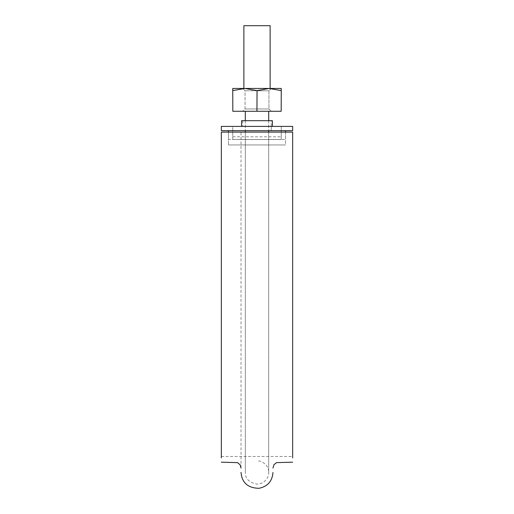 <?xml version="1.0" encoding="UTF-8"?>
<svg xmlns="http://www.w3.org/2000/svg" width="514" height="514" viewBox="0 0 514 514"><rect width="100%" height="100%" fill="white"/><g stroke="black" fill="none" stroke-linecap="round" stroke-linejoin="round"><path stroke-width="0.39" stroke-dasharray="2.57 1.93" d="M292.659 132.111L292.659 457.961L292.659 132.111L221.341 132.111L221.341 457.961L221.341 132.111L221.341 452.397L221.341 132.111L221.341 452.397L221.341 132.111L292.659 132.111L221.341 132.111M257 111.281L271.263 111.281L257 111.281M243.88 88.459L243.88 25.7L270.12 25.7L243.88 25.7L270.12 25.7L270.12 88.459M245.596 132.111L268.693 132.111L245.596 132.111M268.404 132.111L257 132.111L268.404 132.111M292.659 126.405L221.341 126.405L221.341 130.684L292.659 130.684M228.473 132.111L228.473 144.948L228.473 130.684L285.527 130.684L285.527 139.525L285.527 130.684L228.473 130.684L285.527 130.684L228.473 130.684L228.473 144.948L285.527 144.948L285.527 130.684M271.263 130.684L242.736 130.684L271.263 130.684L242.736 130.684L271.263 130.684L271.263 126.405L242.736 126.405L271.263 126.405L271.263 130.684L271.263 120.7L242.736 120.7L271.263 120.7M232.752 126.405L281.248 126.405L281.248 139.461L281.248 126.405L281.248 139.461L281.248 126.405L232.752 126.405L281.248 126.405L232.752 126.405L232.752 139.461L281.248 139.461L232.752 139.461L232.752 126.405M272.407 126.405L241.593 126.405L272.407 126.405M242.736 120.7L242.736 126.405M285.527 132.111L285.527 144.948L228.473 144.948L285.527 144.948L228.473 144.948L228.473 139.525L285.527 139.525L228.473 139.525L228.473 130.684M241.593 120.7L272.407 120.7M232.752 136.801L281.248 136.801L232.752 136.801M281.248 90.605L281.248 88.459L269.124 88.459L281.177 90.605L269.124 88.459L281.248 88.459L281.248 111.281L256.923 111.281L281.248 111.281L281.248 88.459L269.124 88.459L257.077 90.605L244.876 88.459L232.752 90.605L232.752 111.281L232.752 90.605L232.823 111.281L256.923 111.281L232.752 111.281L232.752 88.459L269.124 88.459L232.752 88.459L232.823 111.281L256.923 111.281L256.923 90.605L256.923 111.281L256.923 90.605L257.077 111.281L281.177 111.281M232.752 90.605L232.752 88.459L271.263 88.459L268.95 90.779L268.95 108.968L271.263 111.281L268.95 108.968L245.049 108.968L268.95 108.968L245.049 108.968L268.95 108.968L268.95 90.779L245.049 90.779L268.95 90.779L257 90.779L268.95 90.779L271.263 88.459L242.736 88.459L271.263 88.459L244.876 88.459L256.923 90.605L244.876 88.459L232.823 90.605L244.876 88.459L269.124 88.459L257.077 90.605L256.923 111.281M256.923 90.605L269.124 88.459L281.177 90.605M232.823 90.605L232.823 111.281M257 90.779L245.049 90.779L257 90.779M257.077 90.605L257.077 111.281M221.341 126.405L221.341 130.684M241.027 468.074L241.027 132.111M221.341 456.483L292.659 456.483M245.306 111.281L245.319 472.539C245.249 478.733 249.129 482.595 256.968 484.13C264.916 483.918 269.105 476.966 268.681 472.539L268.681 132.111L268.681 472.539C269.143 467.958 264.941 461.045 257 460.762M268.693 111.281L268.693 132.111M245.319 132.111L245.319 472.539M245.306 120.7L245.306 130.684M268.693 120.7L268.693 130.684M245.049 90.779L242.736 88.459L245.049 90.779L245.049 108.968L242.736 111.281L245.049 108.968L245.049 90.779"/><path stroke-width="0.77" d="M221.341 132.111L221.341 457.961L221.341 132.111L292.659 132.111L292.659 457.961L292.659 132.111M270.12 88.459L270.12 25.7L243.88 25.7L243.88 88.459M221.341 126.405L292.659 126.405L292.659 130.684L221.341 130.684L221.341 126.405L221.341 130.684M285.527 130.684L285.527 132.111M228.473 130.684L228.473 132.111M272.407 126.405L272.407 120.7L241.593 120.7L241.593 126.405M292.659 126.405L292.659 130.684M281.248 90.605L281.177 111.281L281.248 88.459L269.124 88.459L281.177 90.605M257.077 90.605L256.923 111.281L257.077 90.605L269.124 88.459L232.752 88.459L232.823 111.281L232.752 90.605M232.823 90.605L244.876 88.459L256.923 90.605M281.177 111.281L257.077 111.281M256.923 111.281L232.823 111.281M292.659 462.189L276.5 462.626L273.911 464.759L272.973 468.074M221.341 462.189L237.5 462.626L240.089 464.759L241.027 468.074M241.027 472.366C241.921 482.749 247.909 488.056 258.998 488.3C267.614 486.514 272.272 481.232 272.973 472.456M245.306 111.281L245.306 120.7M245.306 130.684L245.306 132.111M268.693 111.281L268.693 120.7M268.693 130.684L268.693 132.111"/></g></svg>
